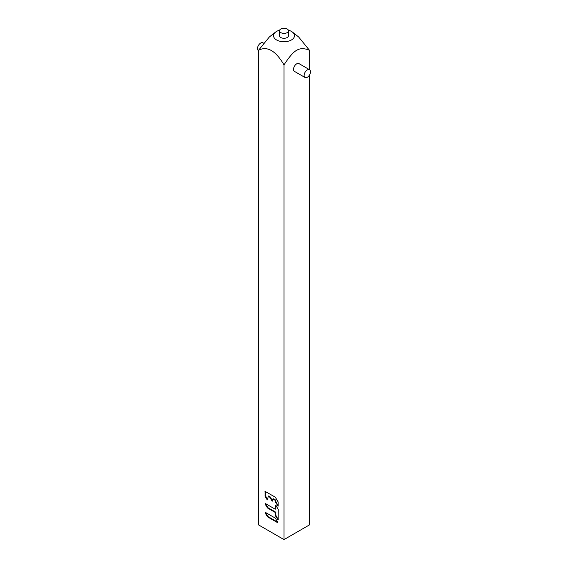 <?xml version="1.0" encoding="UTF-8"?>
<svg xmlns="http://www.w3.org/2000/svg" width="568" height="568" viewBox="0 0 568 568"><rect width="100%" height="100%" fill="white"/><g stroke="black" fill="none" stroke-linecap="round" stroke-linejoin="round"><path stroke-width="0.85" d="M279.634 30.182A10.487 6.056 0 0 0 276.588 31.41A10.487 6.056 0 0 0 275.558 32.099L269.367 36.948L258.582 50.225C267.237 45.809 275.707 50.701 284 64.901L284 539.6L309.418 524.924L309.418 75.118M284 539.6L258.582 524.924L258.582 50.225M267.464 516.802L277.39 522.539L277.638 521.992L275.303 518.108L265.37 512.379L265.121 512.918L267.464 516.802L267.926 516.539L277.724 522.198M265.37 503.518L265.121 504.065L267.464 507.948L275.097 512.357L275.544 515.957L278.128 519.862L278.235 509.503L276.041 505.534L275.445 505.477L275.097 509.134L265.37 503.518M272.654 500.962L272.058 501.054L269.722 497.17L268.117 496.247L267.769 499.904L267.18 499.847L265.086 496.226L265.547 495.956L265.448 491.483M272.058 501.054L272.654 501.118L272.754 499.045L275.097 500.273L275.544 502.261L278.128 506.173L278.128 501.913L275.303 497.17L265.086 491.391L265.086 496.226M284 64.901C289.346 56.658 293.578 51.802 296.709 50.318C299.989 48.181 304.228 48.152 309.418 50.225L298.633 36.955L292.442 32.099A10.487 6.056 0 0 0 288.366 30.182M275.558 32.099A10.487 6.056 0 0 0 277.163 40.278A10.487 6.056 0 0 0 291.412 39.973A10.487 6.056 0 0 0 292.442 32.099M309.418 69.637L309.418 50.225M305.059 77.496L294.465 71.383A4.494 2.591 -60 0 1 293.535 69.324A4.494 2.591 -60 0 1 295.495 64.802A4.494 2.591 -60 0 1 298.96 63.595L309.553 69.715A4.494 2.591 120 0 0 306.088 70.915A4.494 2.591 120 0 0 304.128 75.438A4.494 2.591 120 0 0 305.059 77.496A4.494 2.591 120 0 0 308.516 76.29A4.494 2.591 120 0 0 310.483 71.767A4.494 2.591 120 0 0 309.553 69.715M288.494 30.8L288.494 35.692A4.494 2.591 180 0 1 287.181 37.523A4.494 2.591 180 0 1 282.282 38.084A4.494 2.591 180 0 1 279.506 35.692L279.506 30.8A4.494 2.591 0 0 0 282.282 33.192A4.494 2.591 0 0 0 287.181 32.632A4.494 2.591 0 0 0 288.494 30.8A4.494 2.591 0 0 0 285.718 28.4A4.494 2.591 0 0 0 280.819 28.961A4.494 2.591 0 0 0 279.506 30.8M258.582 50.666L258.447 50.587A4.494 2.591 -60 0 1 257.517 48.528A4.494 2.591 -60 0 1 259.484 44.013A4.494 2.591 -60 0 1 262.941 42.806L263.516 43.14M267.926 516.539L265.504 512.45M278.235 519.486L276.005 515.687L275.558 512.087L267.926 507.678L265.504 503.596M275.558 508.864L275.906 505.364M267.769 499.755L265.547 495.956M268.586 495.985L270.183 496.908L269.722 497.17M272.519 500.791L270.183 496.908M278.235 505.79L276.005 501.998L275.558 500.01L273.464 498.803L272.754 499.045M267.677 516.276L267.216 516.546M265.121 512.918L265.583 512.655M265.121 504.065L265.583 503.795M275.906 508.665L275.445 508.935M278.1 519.308L277.638 519.578M275.544 515.957L276.005 515.687M275.906 515.346L275.445 515.609M275.445 512.961L275.906 512.691M275.558 512.087L275.097 512.357M267.464 507.948L267.926 507.678M267.677 507.423L267.216 507.685M267.642 499.584L267.18 499.847M265.448 495.615L264.979 495.878M264.979 491.618L265.334 491.419M278.1 505.619L277.638 505.889M275.544 502.261L276.005 501.998M275.906 501.65L275.445 501.92M275.445 500.877L275.906 500.614M275.558 500.01L275.097 500.273M273.002 499.066L273.464 498.803M269.963 497.433L270.432 497.163M275.807 508.892L275.338 509.155"/></g></svg>
